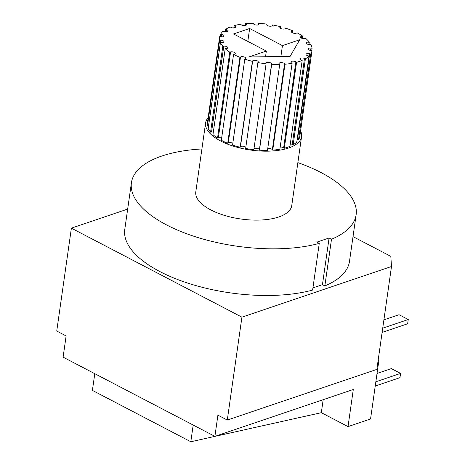 <?xml version="1.0" encoding="UTF-8"?>
<svg xmlns="http://www.w3.org/2000/svg" width="465" height="465" viewBox="0 0 465 465"><rect width="100%" height="100%" fill="white"/><g stroke="black" fill="none" stroke-linecap="round" stroke-linejoin="round"><path stroke-width="0.7" d="M300.588 130.921A48.47 20.483 -171.9 0 1 301.57 136.611L291.758 205.559A48.47 20.483 -171.9 0 1 261.475 219.992A48.47 20.483 -171.9 0 1 210.779 209.907A48.47 20.483 -171.9 0 1 195.788 191.9L205.6 122.952A48.47 20.483 -171.9 0 1 208.128 117.767M301.57 136.611A48.47 20.483 -171.9 0 1 271.287 151.044A48.47 20.483 -171.9 0 1 220.59 140.959A48.47 20.483 -171.9 0 1 205.6 122.952M265.538 56.759L266.346 51.069L233.552 33.951L249.647 28.499L247.81 41.391M249.647 28.499L282.441 45.617L280.877 56.596M282.441 45.617L299.745 39.752L290.032 56.503L249.042 56.928L266.346 51.069M245.491 23.616L246.026 24.087A2.837 1.197 -171.9 0 1 246.386 24.796A2.837 1.197 -171.9 0 1 244.212 25.651A2.837 1.197 -171.9 0 1 241.126 24.709L240.591 24.238A46.698 19.733 8.1 0 0 234.128 25.662L234.918 26.075A2.837 1.197 -171.9 0 1 235.796 27.127A2.837 1.197 -171.9 0 1 234.023 27.976A2.837 1.197 -171.9 0 1 231.053 27.383L230.262 26.97A46.698 19.733 8.1 0 0 225.577 29.324L226.554 29.644A2.837 1.197 -171.9 0 1 228.123 30.986A2.837 1.197 -171.9 0 1 224.072 31.527L223.095 31.207A46.698 19.733 8.1 0 0 220.608 34.276L221.677 34.474A2.837 1.197 -171.9 0 1 224.049 36.02A2.837 1.197 -171.9 0 1 220.794 36.764L219.718 36.561A46.698 19.733 8.1 0 0 219.585 37.287A46.698 19.733 8.1 0 0 219.649 40.083L220.73 40.141A2.837 1.197 -171.9 0 1 223.932 41.786A2.837 1.197 -171.9 0 1 221.52 42.629L220.445 42.571A46.698 19.733 8.1 0 0 222.799 46.227L223.781 46.14A2.837 1.197 -171.9 0 1 227.792 47.773A2.837 1.197 -171.9 0 1 226.182 48.61L225.194 48.691A46.698 19.733 8.1 0 0 229.768 52.156L230.57 51.935A2.837 1.197 -171.9 0 1 233.68 52.097A2.837 1.197 -171.9 0 1 235.273 53.452A2.837 1.197 -171.9 0 1 234.36 54.161L233.558 54.388A46.698 19.733 8.1 0 0 239.94 57.352L240.492 57.015A2.837 1.197 -171.9 0 1 243.736 56.846A2.837 1.197 -171.9 0 1 245.723 58.311A2.837 1.197 -171.9 0 1 245.34 58.805L244.788 59.142A46.698 19.733 8.1 0 0 252.408 61.345L252.658 60.921A2.837 1.197 -171.9 0 1 255.808 60.374A2.837 1.197 -171.9 0 1 258.209 61.921A2.837 1.197 -171.9 0 1 258.133 62.118L257.883 62.543A46.698 19.733 8.1 0 0 266.073 63.792L265.997 63.316A2.837 1.197 -171.9 0 1 265.997 63.164A2.837 1.197 -171.9 0 1 268.799 62.351A2.837 1.197 -171.9 0 1 271.612 63.81L271.688 64.286A46.698 19.733 8.1 0 0 279.709 64.461L279.32 63.984A2.837 1.197 -171.9 0 1 279.14 63.455A2.837 1.197 -171.9 0 1 281.523 62.612A2.837 1.197 -171.9 0 1 284.58 63.728L284.969 64.211A46.698 19.733 8.1 0 0 292.113 63.304L291.445 62.862A2.837 1.197 -171.9 0 1 290.852 61.973A2.837 1.197 -171.9 0 1 292.822 61.118A2.837 1.197 -171.9 0 1 295.874 61.886L296.548 62.327A46.698 19.733 8.1 0 0 302.186 60.421L301.291 60.049A2.837 1.197 -171.9 0 1 300.088 58.846A2.837 1.197 -171.9 0 1 301.669 58.015A2.837 1.197 -171.9 0 1 304.499 58.439L305.395 58.805A46.698 19.733 8.1 0 0 309.022 56.062L307.981 55.8A2.837 1.197 -171.9 0 1 306.028 54.347A2.837 1.197 -171.9 0 1 309.69 53.696L310.725 53.957A46.698 19.733 8.1 0 0 312.015 50.621L310.928 50.493A2.837 1.197 -171.9 0 1 308.144 48.889A2.837 1.197 -171.9 0 1 310.98 48.081L312.067 48.209A46.698 19.733 8.1 0 0 310.911 44.582L309.87 44.594A2.837 1.197 -171.9 0 1 306.255 42.943A2.837 1.197 -171.9 0 1 308.254 42.088L309.295 42.077A46.698 19.733 8.1 0 0 305.796 38.479L304.889 38.63A2.837 1.197 -171.9 0 1 301.925 38.328A2.837 1.197 -171.9 0 1 300.518 37.043A2.837 1.197 -171.9 0 1 301.762 36.258L302.663 36.101A46.698 19.733 8.1 0 0 297.129 32.852L296.443 33.131A2.837 1.197 -171.9 0 1 293.235 33.125A2.837 1.197 -171.9 0 1 291.45 31.719A2.837 1.197 -171.9 0 1 292.072 31.103L292.758 30.818A46.698 19.733 8.1 0 0 285.679 28.202L285.272 28.592A2.837 1.197 -171.9 0 1 282.046 28.94A2.837 1.197 -171.9 0 1 279.854 27.435A2.837 1.197 -171.9 0 1 280.052 27.08L280.459 26.691A46.698 19.733 8.1 0 0 272.461 24.947L272.374 25.401A2.837 1.197 -171.9 0 1 269.369 26.156A2.837 1.197 -171.9 0 1 266.759 24.575A2.837 1.197 -171.9 0 1 266.765 24.546L266.858 24.093A46.698 19.733 8.1 0 0 258.656 23.372L258.889 23.855A2.837 1.197 -171.9 0 1 258.953 24.192A2.837 1.197 -171.9 0 1 256.36 25.023A2.837 1.197 -171.9 0 1 253.396 23.732L253.163 23.25A46.698 19.733 8.1 0 0 245.491 23.616L245.212 25.569M234.128 25.662L233.796 27.981M225.577 29.324L225.229 31.783M220.608 34.276L220.265 36.665M219.585 37.287L207.355 123.202A46.698 19.733 8.1 0 0 207.425 126.003L208.5 126.062A2.837 1.197 -171.9 0 1 208.558 126.067M219.649 40.083L207.425 126.003M220.445 42.571L208.215 128.485A46.698 19.733 8.1 0 0 210.569 132.141L211.552 132.06A2.837 1.197 -171.9 0 1 213.313 132.17M222.799 46.227L210.569 132.141M225.194 48.691L212.97 134.612A46.698 19.733 8.1 0 0 217.539 138.076L218.341 137.855A2.837 1.197 -171.9 0 1 221.648 138.088M229.768 52.156L217.539 138.076M233.558 54.388L221.334 140.302A46.698 19.733 8.1 0 0 227.711 143.272L228.263 142.929A2.837 1.197 -171.9 0 1 232.814 143.284M239.94 57.352L227.711 143.272M244.788 59.142L232.558 145.063A46.698 19.733 8.1 0 0 240.184 147.266L240.434 146.841A2.837 1.197 -171.9 0 1 243.009 146.213A2.837 1.197 -171.9 0 1 245.816 147.335M252.408 61.345L240.184 147.266M257.883 62.543L245.66 148.463A46.698 19.733 8.1 0 0 253.844 149.707L266.073 63.792M253.983 148.713A2.837 1.197 -171.9 0 1 257.046 148.341A2.837 1.197 -171.9 0 1 259.389 149.73L259.458 150.201A46.698 19.733 8.1 0 0 267.485 150.381L279.709 64.461M271.688 64.286L259.458 150.201M267.724 148.69A2.837 1.197 -171.9 0 1 272.351 149.649L272.74 150.131A46.698 19.733 8.1 0 0 279.889 149.224L292.113 63.304M284.969 64.211L272.74 150.131M280.197 147.062A2.837 1.197 -171.9 0 1 283.644 147.8L284.318 148.248A46.698 19.733 8.1 0 0 289.957 146.335L302.186 60.421M296.548 62.327L284.318 148.248M290.3 143.918A2.837 1.197 -171.9 0 1 292.27 144.353L293.165 144.725A46.698 19.733 8.1 0 0 296.792 141.982L309.022 56.062M305.395 58.805L293.165 144.725M297.141 139.541A2.837 1.197 -171.9 0 1 297.461 139.61L298.495 139.878A46.698 19.733 8.1 0 0 299.791 136.541L312.015 50.621M310.725 53.957L298.495 139.878M312.067 48.209L311.724 50.586M309.295 42.077L308.946 44.535M302.663 36.101L302.326 38.461M292.758 30.818L292.468 32.841M280.459 26.691L280.244 28.173M266.858 24.093L266.765 24.738M258.656 23.372L258.464 24.75M378.062 360.91L378.853 360.637L370.553 418.977L348.018 426.608L353.301 389.484L214.888 436.373L217.905 415.158L227.286 420.058L376.853 369.39L391.495 266.497L390.815 256.349L353.011 236.621M378.15 360.27L378.853 360.637M377.028 373.465L391.379 368.6L400.586 373.407L399.981 377.65L375.238 386.031M375.842 381.788L400.586 373.407M383.904 319.844L399.046 314.718L408.258 319.525L407.654 323.768L382.114 332.417M382.718 328.174L408.258 319.525M94.784 373.691L92.407 390.391L190.813 441.75L193.19 425.051M323.175 399.691L321.327 412.682L190.813 441.75M321.327 412.682L348.018 426.608M391.495 266.497L241.928 317.165L71.389 228.152L56.742 331.045L66.123 335.939L63.106 357.155L214.888 436.373M297.867 162.622A113.489 47.965 -171.9 0 1 356.132 214.72A113.489 47.965 -171.9 0 1 331.493 239.248L329.092 237.993L316.857 242.137L319.263 243.393A113.489 47.965 -171.9 0 1 195.027 236.639A113.489 47.965 -171.9 0 1 131.421 182.739A113.489 47.965 -171.9 0 1 201.897 148.963M71.389 228.152L127.672 209.087M319.263 243.393L312.62 290.061A113.489 47.965 -171.9 0 1 188.389 283.307A113.489 47.965 -171.9 0 1 124.777 229.408L131.421 182.739M356.132 214.72L349.488 261.388A113.489 47.965 -171.9 0 1 324.849 285.917L322.448 284.667L312.928 287.887M324.849 285.917L331.493 239.248M322.448 284.667L329.092 237.993M241.928 317.165L227.286 420.058M246.026 24.087L245.84 25.377M234.918 26.075L234.656 27.894M226.554 29.644L226.24 31.835M221.677 34.474L221.346 36.84M220.73 40.141L208.5 126.062M223.781 46.14L211.552 132.06M230.57 51.935L218.341 137.855M240.492 57.015L228.263 142.929M252.658 60.921L240.434 146.841M271.612 63.81L259.389 149.73M284.58 63.728L272.351 149.649M295.874 61.886L283.644 147.8M304.499 58.439L292.27 144.353M309.69 53.696L297.461 139.61M310.98 48.081L310.637 50.453M308.254 42.088L307.935 44.32M301.762 36.258L301.489 38.147M292.072 31.103L291.875 32.486M280.052 27.08L279.942 27.83M258.889 23.855L258.802 24.5"/></g></svg>
